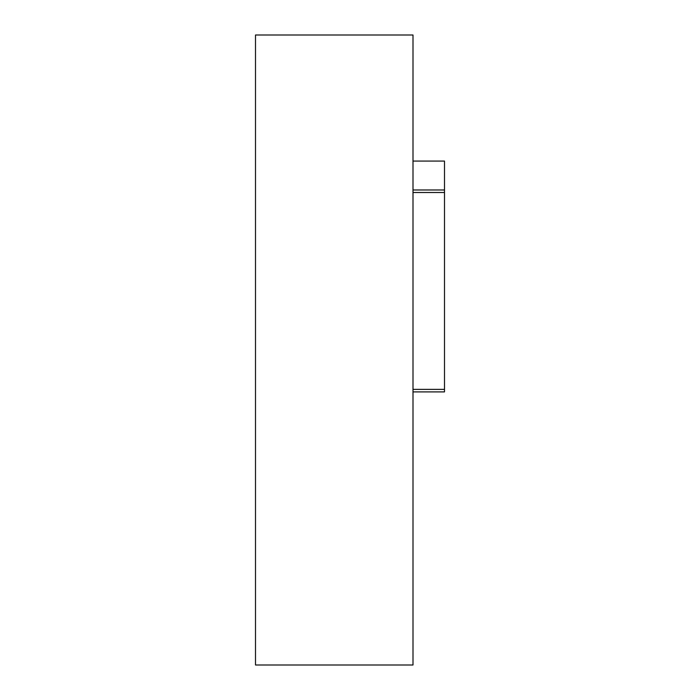 <?xml version="1.0" encoding="UTF-8"?>
<svg xmlns="http://www.w3.org/2000/svg" width="700" height="700" viewBox="0 0 700 700"><rect width="100%" height="100%" fill="white"/><g stroke="black" fill="none" stroke-linecap="round" stroke-linejoin="round"><path stroke-width="1.05" d="M413 35L413 665L255.5 665L255.5 35L413 35M413 189.98L444.5 189.98L444.5 391.895L413 391.895M444.5 192.5L413 192.5M444.5 389.375L413 389.375M444.5 189.98L444.5 161.07L413 161.07"/></g></svg>
